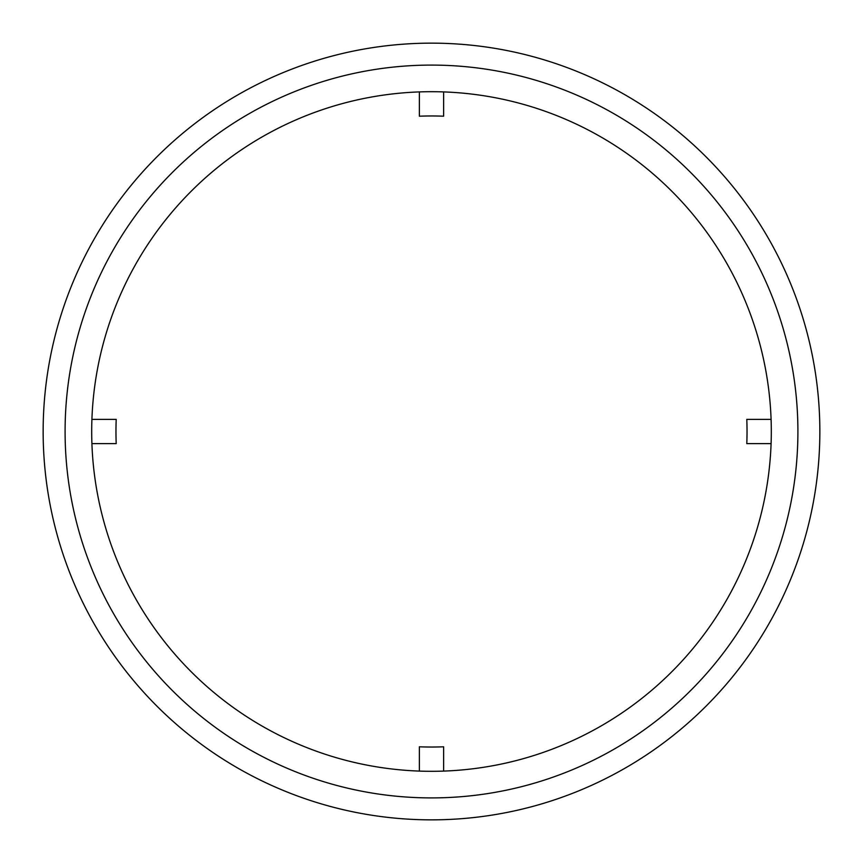 <?xml version="1.0" encoding="UTF-8"?>
<svg xmlns="http://www.w3.org/2000/svg" width="863" height="863" viewBox="0 0 863 863"><rect width="100%" height="100%" fill="white"/><g stroke="black" fill="none" stroke-linecap="round" stroke-linejoin="round"><path stroke-width="0.65" stroke-dasharray="4.32 3.24" d="M431.5 819.85A388.35 388.35 0 0 1 43.15 431.5A388.35 388.35 0 0 1 431.5 43.15A388.35 388.35 0 0 1 819.85 431.5A388.35 388.35 0 0 1 431.5 819.85M431.5 65.092A366.408 366.408 0 0 0 65.092 431.5A366.408 366.408 0 0 0 431.5 797.908A366.408 366.408 0 0 0 797.908 431.5A366.408 366.408 0 0 0 431.5 65.092M443.636 771.091A339.806 339.806 0 0 1 91.694 431.5A339.806 339.806 0 0 1 431.5 91.694A339.806 339.806 0 0 0 419.364 91.91A339.806 339.806 0 0 1 443.636 91.91A339.806 339.806 0 0 0 431.5 91.694A339.806 339.806 0 0 1 771.306 431.5A339.806 339.806 0 0 1 419.364 771.091A339.806 339.806 0 0 0 443.636 771.091L443.636 746.797A315.534 315.534 0 0 1 419.364 746.797L419.364 771.091M91.91 419.364A339.806 339.806 0 0 0 91.91 443.636A339.806 339.806 0 0 1 91.91 419.364L116.203 419.364A315.534 315.534 0 0 0 116.203 443.636L91.91 443.636M419.364 91.91L419.364 116.203A315.534 315.534 0 0 1 443.636 116.203L443.636 91.91M771.091 419.364L746.797 419.364A315.534 315.534 0 0 1 746.797 443.636L771.091 443.636A339.806 339.806 0 0 0 771.091 419.364A339.806 339.806 0 0 1 771.091 443.636"/><path stroke-width="1.29" d="M431.5 819.85A388.35 388.35 0 0 1 43.15 431.5A388.35 388.35 0 0 1 431.5 43.15A388.35 388.35 0 0 1 819.85 431.5A388.35 388.35 0 0 1 431.5 819.85M431.5 797.908A366.408 366.408 0 0 1 65.092 431.5A366.408 366.408 0 0 1 431.5 65.092A366.408 366.408 0 0 1 797.908 431.5A366.408 366.408 0 0 1 431.5 797.908M431.5 771.306A339.806 339.806 0 0 1 91.694 431.5A339.806 339.806 0 0 1 431.5 91.694A339.806 339.806 0 0 1 771.306 431.5A339.806 339.806 0 0 1 431.5 771.306M91.91 443.636L116.203 443.636A315.534 315.534 0 0 1 116.203 419.364L91.91 419.364M419.364 91.91L419.364 116.203A315.534 315.534 0 0 1 443.636 116.203L443.636 91.91M771.091 419.364L746.797 419.364A315.534 315.534 0 0 1 746.797 443.636L771.091 443.636M443.636 771.091L443.636 746.797A315.534 315.534 0 0 1 419.364 746.797L419.364 771.091"/></g></svg>
